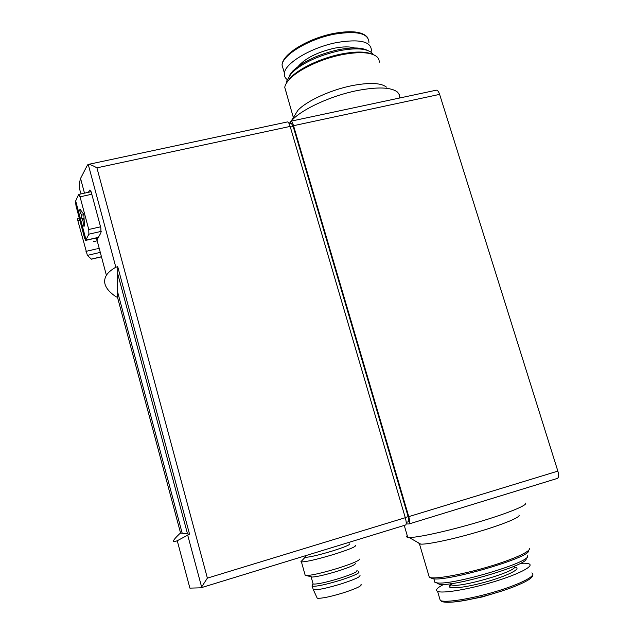 <?xml version="1.0" encoding="UTF-8"?>
<svg xmlns="http://www.w3.org/2000/svg" width="634" height="634" viewBox="0 0 634 634"><rect width="100%" height="100%" fill="white"/><g stroke="black" fill="none" stroke-linecap="round" stroke-linejoin="round"><path stroke-width="0.95" d="M557.12 478.472L557.341 478.424C558.8 477.592 558.974 475.151 557.857 471.117L439.616 94.379C438.633 91.494 437.539 90.099 436.319 90.179L290.903 121.197L289.556 123.717M406.172 523.969L409.049 523.946C409.992 523.256 409.897 520.823 408.764 516.639L293.534 125.69C292.607 122.703 291.727 121.205 290.903 121.197M117.726 266.716L115.824 267.207C111.322 269.799 108.184 272.485 106.393 275.267C102.28 282.384 105.426 289.508 115.84 296.649L117.52 297.354L117.726 266.716L189.55 534.169L187.529 533.915L117.678 273.563M117.52 297.354L180.571 533.035L179.319 534.082C172.329 540.731 171.64 542.942 177.251 540.739L189.899 588.13L200.875 587.813L405.594 525C406.521 524.318 406.426 521.885 405.292 517.701L290.142 126.42C289.207 123.432 288.335 121.926 287.519 121.918L88.285 164.412C89.79 164.285 92.667 165.426 96.915 167.844L207.381 578.129L201.097 587.773M84.512 237.885L85.653 240.389L88.887 234.176L88.752 229.492L80.05 196.817L78.64 194.456L75.47 201.39L76.032 205.947L84.512 237.885L85.439 237.671M106.393 275.267L96.431 237.924L96.709 237.465L97.216 239.351L100.941 232.86L100.893 228.161L91.312 192.379L89.838 190.034L88.364 192.308M101.48 256.841L91.399 259.187L87.389 255.375L97.612 253.006M81.176 193.877C79.107 189.352 78.893 184.201 80.55 178.423L87.484 164.998L88.285 164.412M93.713 241.57L93.721 241.078M177.251 540.739L189.55 534.169M180.571 533.035L182.204 533.242L117.567 291.759M117.559 291.719L182.204 533.242L187.529 533.915L117.678 273.603M80.161 217.795L77.483 218.397L77.903 220.87L87.389 255.375M83.252 223.636L82.919 219.229L82.38 220.355L81.279 216.234L81.826 215.092L80.407 212.961L79.638 210.06L80.05 209.236L83.506 214.007L83.902 215.473L84.425 225.268L84.021 226.544L83.252 223.636M408.256 521.782L408.359 521.766C409.017 521.283 408.954 519.579 408.161 516.655L293.185 126.483L291.339 123.329L289.175 123.796M349.294 543.869C350.761 544.574 345.023 546.984 332.073 551.089C318.434 555.162 309.614 557.223 305.62 557.278L305.445 556.652M355.198 545.343C357.045 546.254 349.992 549.25 334.047 554.33C317.222 559.354 306.349 561.882 301.435 561.898L300.92 561.708L302.006 560.551M359.621 559.093C359.256 560.678 352.052 563.721 338.009 568.222C323.348 572.668 312.871 575.125 306.563 575.601L305.255 575.529L304.994 574.586M355.349 563.618C354.992 564.957 349.136 567.454 337.771 571.107C325.931 574.705 317.428 576.686 312.269 577.051L310.684 576.647M356.887 570.338C358.464 571.393 352.773 574.039 339.808 578.279C326.138 582.408 317.254 584.326 313.148 584.041L312.919 583.201M358.741 571.67C360.421 572.819 354.382 575.64 340.624 580.15C326.098 584.532 316.659 586.569 312.3 586.244L312.404 585.016M359.827 575.196C361.293 576.433 355.23 579.286 341.647 583.748C327.326 588.083 317.903 590.103 313.386 589.802L313.03 588.843M360.992 584.366C362.386 585.658 356.688 588.415 343.905 592.655C330.425 596.76 321.533 598.615 317.23 598.227L316.81 597.307M83.775 214.664L81.826 215.092M84.053 218.976L82.919 219.229M370.985 52.131L371.381 50.53C371.247 41.495 359.827 38.809 337.122 42.47C311.714 47.233 285.205 63.004 284.404 73.053C284.008 75.668 284.92 77.823 287.139 79.504M367.482 50.387C361.538 47.415 351.918 47.178 338.611 49.682C318.189 54.326 302.83 61.514 292.551 71.238L289.025 76.025M373.196 54.564L371.437 52.471C365.834 48.39 355.222 47.788 339.61 50.672C318.205 55.554 302.125 63.067 291.378 73.219L286.75 80.986L286.671 82.785M372.943 54.469C366.357 51.417 355.872 51.251 341.488 53.985C321.359 57.916 299.208 68.369 290.451 77.768L286.822 82.555M379.108 62.766C379.489 60.301 378.68 58.225 376.667 56.529C370.684 52.123 359.185 51.497 342.162 54.659C321.446 58.708 298.646 69.455 289.659 79.099C286.83 82.071 285.189 84.797 284.737 87.294L286.417 93M386.455 87.12C380.939 82.777 369.313 82.317 351.585 85.725C330.227 90.06 306.61 101.012 297.909 110.308L291.141 121.142M284.737 87.294L293.463 117.932M399.594 98.008L399.412 94.862L397.629 92.199C391.297 87.127 377.539 86.636 356.363 90.733C330.829 95.94 302.553 108.993 292.345 119.842M290.142 122.346L289.152 123.733M471.339 599.106L482.141 596.982L503.658 590.484M443.8 584.358C437.159 587.758 435.09 590.103 437.587 591.371C442.453 593.717 468.486 589.43 493.434 581.893C518.446 574.38 534.517 566.019 529.049 563.888C527.504 563.246 524.619 563.071 520.395 563.357M436.493 582.781L439.267 584.263C453.786 587.298 532.505 563.626 525.816 558.3M434.306 580.261L434.94 582.408L436.739 582.812C451.796 585.935 534.343 561.114 527.234 555.677M430.042 577.598L432.864 578.747C447.889 581.814 532.901 556.668 528.447 550.518M428.687 575.173L429.345 577.392L431.175 577.78C439.045 578.771 465.023 573.825 489.559 566.455C514.142 559.093 531.363 551.104 529.255 548.418M418.551 542.878L419.478 543.964L420.714 544.123C427.704 544.598 453.928 539.035 479.011 531.569C504.133 524.12 521.608 516.726 518.874 515.006M407.226 535.564C406.196 536.483 406.37 537.077 407.749 537.339L409.041 537.458C416.95 537.854 448.087 531.054 478.076 522.162C508.111 513.271 528.756 504.751 525.301 503.063M88.887 234.176L101.266 231.362M85.788 240.246L96.582 237.774M96.78 237.726L98.127 237.417M91.217 259.124L101.448 256.738M97.755 252.974L100.291 252.387M88.245 164.42L115.824 267.207M187.751 535.31L201.715 587.346M207.381 578.129L405.292 517.701M96.915 167.844L290.142 126.42M89.545 190.263L90.147 190.129M80.05 196.817L91.811 194.234M88.752 229.492L100.537 226.821M85.986 251.365L96.233 248.996M96.828 248.861L99.205 248.314M77.903 220.87L80.803 220.22M405.245 517.542L408.161 516.655M290.34 127.093L293.185 126.483M408.764 516.639L557.857 471.117M293.534 125.69L439.616 94.379M80.621 209.973L79.67 210.187M81.881 211.78L80.201 212.152M84.021 218.247L81.937 218.714M84.401 224.935L83.64 225.11M368.933 42.557C368.742 33.348 357.299 30.543 334.601 34.149C309.202 38.864 282.764 54.77 282.027 65.001L283.667 70.564M354.438 47.946C349.667 46.472 343.018 46.544 334.506 48.176C317.372 52.178 305.287 58.233 298.257 66.34M441.605 601.436C446.273 603.306 458.398 602.038 477.981 597.632C490.851 594.581 502.619 591.023 513.294 586.973C526.648 581.711 533.131 577.717 532.734 574.983M439.568 598.068L440.281 600.501C445.219 603.061 471.339 598.956 496.303 591.387C521.338 583.859 537.363 575.268 531.823 572.922M451.257 584.294C443.237 589.588 460.474 588.867 483.996 582.456C507.549 576.124 523.66 567.763 514.348 567.153M450.726 583.692L451.408 584.786C457.835 588.907 521.544 570.125 514.079 566.328M80.55 178.423L84.48 193.156M93.713 241.586L97.192 240.785M85.653 240.405L96.439 237.932M96.812 237.845L98.056 237.568M78.64 194.44L91.106 191.706M75.652 200.812L85.986 239.723M406.212 522.424L408.359 521.766M409.049 523.946L557.341 478.424M305.208 555.82L305.62 557.278M305.216 557.143L300.92 561.708M301.435 561.898L305.255 575.529M312.269 577.051L306.563 575.601M311.167 576.988L313.148 584.041M312.839 583.922L311.968 586.109M312.3 586.244L313.299 589.779M317.23 598.227L313.386 589.802M284.404 73.053L282.027 65.001C282.36 53.771 308.75 38.183 334.086 33.364C351.759 30.234 362.949 31.645 367.665 37.604M292.551 71.238L291.378 73.219M286.75 80.986L287.099 82.166M290.451 77.768L289.659 79.099M482.141 596.982L477.981 597.632C457.344 602.554 444.775 603.513 440.281 600.501L437.587 591.371M451.067 583.645L451.408 584.786L450.568 585.911C449.831 586.173 450.077 585.681 451.297 584.429M439.267 584.263L436.739 582.812M434.94 582.408L433.878 578.834M432.864 578.747L431.175 577.78M429.345 577.392L419.478 543.964M420.714 544.123L409.041 537.458M407.749 537.339L404.246 525.42"/></g></svg>
